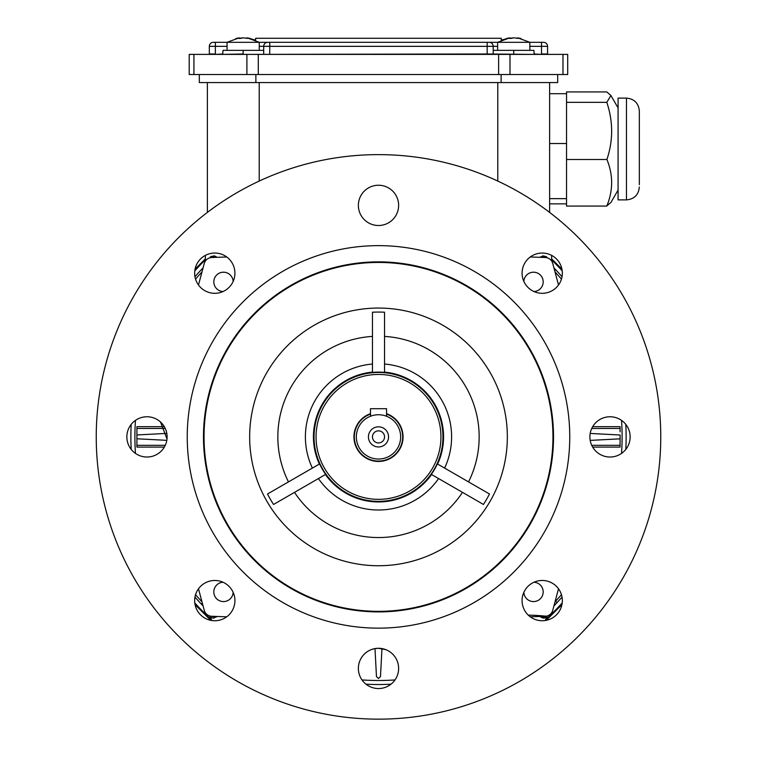 <?xml version="1.0" encoding="UTF-8"?>
<svg xmlns="http://www.w3.org/2000/svg" width="757" height="757" viewBox="0 0 757 757"><rect width="100%" height="100%" fill="white"/><g stroke="black" fill="none" stroke-linecap="round" stroke-linejoin="round"><path stroke-width="1.14" d="M618.081 190.064L610.908 202.479L606.915 205.753C613.208 190.329 613.208 174.905 606.915 159.49C613.255 140.49 613.217 121.442 606.802 102.337L610.908 95.514L606.802 91.928L566.539 91.928L566.539 203.87L549.629 203.87M606.802 206.074L566.539 206.074L566.539 198.646L549.629 198.646M566.539 93.707L549.629 93.707M566.539 143.527L549.629 143.527M542.211 620.74A20.136 20.136 0 0 1 524.781 590.536A20.136 20.136 0 0 1 559.65 590.536A20.136 20.136 0 0 1 542.211 620.74M562.347 273.182A20.136 20.136 0 0 1 532.143 290.612A20.136 20.136 0 0 1 532.143 255.743A20.136 20.136 0 0 1 562.347 273.182M385.729 649.629L378.5 648.285L374.895 648.607M374.081 648.777L371.782 649.44M198.485 284.992L204.248 263.474A8.053 8.053 0 0 1 211.752 257.503L226.74 256.983M392.732 191.133A20.136 20.136 0 0 1 383.714 224.82A20.136 20.136 0 0 1 359.055 200.16A20.136 20.136 0 0 1 392.732 191.133M167.004 438.975L160.493 421.971M132.74 422.661A20.136 20.136 0 0 1 166.426 431.679A20.136 20.136 0 0 1 141.767 456.339A20.136 20.136 0 0 1 132.74 422.661M226.74 616.804L211.752 616.283A8.053 8.053 0 0 1 204.248 610.312L198.485 588.795M545.239 616.283L530.26 616.804L546.128 616.198A8.053 8.053 0 0 1 545.248 616.283M558.515 588.795L552.752 610.312A8.053 8.053 0 0 1 546.128 616.198A203.34 203.34 0 0 0 528.263 615.129M530.26 256.983L545.248 257.503A8.053 8.053 0 0 1 552.752 263.474L558.515 284.992M364.268 682.653A20.136 20.136 0 0 1 373.286 648.967A20.136 20.136 0 0 1 397.945 673.626A20.136 20.136 0 0 1 364.268 682.653M378.5 719.15A282.257 282.257 0 0 0 622.945 295.76A282.257 282.257 0 0 0 134.055 295.76A282.257 282.257 0 0 0 378.5 719.15M214.789 253.046A20.136 20.136 0 0 1 232.219 283.25A20.136 20.136 0 0 1 197.35 283.25A20.136 20.136 0 0 1 214.789 253.046M624.26 451.125A20.136 20.136 0 0 1 590.574 442.107A20.136 20.136 0 0 1 615.233 417.448A20.136 20.136 0 0 1 624.26 451.125M194.653 600.604A20.136 20.136 0 0 1 224.857 583.174A20.136 20.136 0 0 1 224.857 618.043A20.136 20.136 0 0 1 194.653 600.604M378.5 628.149A191.256 191.256 0 0 1 212.868 341.265A191.256 191.256 0 0 1 544.132 341.265A191.256 191.256 0 0 1 378.5 628.149M378.5 611.902A175.009 175.009 0 0 1 226.93 349.384A175.009 175.009 0 0 1 530.07 349.384A175.009 175.009 0 0 1 378.5 611.902M378.5 611.344A174.451 174.451 0 0 0 529.578 349.668A174.451 174.451 0 0 0 227.422 349.668A174.451 174.451 0 0 0 378.5 611.344M378.5 565.744A128.851 128.851 0 0 0 490.082 372.472A128.851 128.851 0 0 0 266.918 372.472A128.851 128.851 0 0 0 378.5 565.744M372.463 312.215A124.82 124.82 0 0 1 384.537 312.215L384.537 372.397A64.771 64.771 0 0 0 372.463 372.397L372.463 312.215M372.463 336.411A100.662 100.662 0 0 0 288.464 481.906M273.551 504.465A124.82 124.82 0 0 1 267.505 493.999L319.624 463.909A64.771 64.771 0 0 0 325.671 474.374L273.551 504.465M294.501 492.362A100.662 100.662 0 0 0 462.499 492.362M489.495 493.999A124.82 124.82 0 0 1 483.449 504.465L431.329 474.374A64.771 64.771 0 0 0 437.376 463.909L489.495 493.999M468.536 481.906A100.662 100.662 0 0 0 384.537 336.411M386.553 413.691A24.565 24.565 0 0 1 378.5 461.458A24.565 24.565 0 0 1 370.447 413.691M239.174 38.456L239.174 37.85L235.843 38.512L243.158 37.85L250.472 38.512L247.142 37.85L250.472 38.512M227.053 46.338L215.376 46.338L215.376 42.307L213.36 42.307L259.263 42.307L247.142 37.85L246.631 38.503M239.837 38.512L243.158 37.85L239.837 38.512M205.365 259.85A247.634 247.634 0 0 0 194.795 270.845L197.463 267.931A247.634 247.634 0 0 1 205.365 259.85A247.634 247.634 0 0 0 197.047 268.385M131.188 424.403A247.634 247.634 0 0 0 131.188 449.384M195.079 603.253L194.795 602.941A247.634 247.634 0 0 0 211.373 619.623L209.907 618.27L209.301 618.885M366.01 684.205A247.634 247.634 0 0 0 390.99 684.205M559.953 605.401A247.634 247.634 0 0 1 548.702 616.756L545.627 619.623A247.634 247.634 0 0 0 562.205 602.941L559.877 605.486L560.492 606.092M625.812 449.384A247.634 247.634 0 0 0 625.812 424.403M562.205 270.845A247.634 247.634 0 0 0 551.635 259.85A247.634 247.634 0 0 1 558.363 266.691L561.931 270.533M195.77 269.766L194.795 270.845M194.795 602.941L198.637 607.095A247.634 247.634 0 0 0 209.992 618.346M561.211 604.039L562.205 602.941M553.925 267.874A243.603 243.603 0 0 1 562.035 276.712M621.544 420.381A243.603 243.603 0 0 1 621.544 453.405M562.035 597.074A243.603 243.603 0 0 1 553.925 605.912A243.603 243.603 0 0 0 557.105 602.553L559.111 600.367M395.012 679.937A243.603 243.603 0 0 1 361.988 679.937M200.444 603.14L201.485 604.247A243.603 243.603 0 0 0 203.075 605.912A243.603 243.603 0 0 1 194.965 597.074M135.456 453.405A243.603 243.603 0 0 1 135.456 420.381M194.965 276.712A243.603 243.603 0 0 1 203.075 267.874A243.603 243.603 0 0 0 199.895 271.233M200.312 270.779L196.356 275.132M555.6 601.209L557.029 602.629L560.634 598.664M555.515 269.539L556.556 270.646M559.451 273.797L555.676 269.71L554.682 270.694M223.078 582.256A9.661 9.661 0 0 0 213.815 591.917A9.661 9.661 0 0 0 223.277 601.578A9.661 9.661 0 0 0 233.137 592.315M370.447 414.117A24.158 24.158 0 0 0 381.235 460.899A24.158 24.158 0 0 0 386.553 414.117M400.642 436.893A22.142 22.142 0 0 0 367.429 417.713A22.142 22.142 0 0 0 367.429 456.074A22.142 22.142 0 0 0 400.642 436.893M370.561 416.218L370.447 408.704L386.553 408.704L386.553 416.265M368.432 436.893A10.068 10.068 0 0 1 383.534 428.178A10.068 10.068 0 0 1 383.534 445.608A10.068 10.068 0 0 1 368.432 436.893M372.463 436.893A6.037 6.037 0 0 1 381.519 431.66A6.037 6.037 0 0 1 381.519 442.126A6.037 6.037 0 0 1 372.463 436.893M210.739 620.324L195.069 604.654M551.635 258.837L561.931 269.132M561.448 279.115A241.587 241.587 0 0 0 555.023 271.952M195.552 594.671A241.587 241.587 0 0 0 201.977 601.834M201.977 271.952A241.587 241.587 0 0 0 195.552 279.115M555.023 601.834A241.587 241.587 0 0 0 561.448 594.671M606.802 102.337L566.539 102.337M606.915 159.49L566.539 159.49M639.334 184.717L639.334 110.986L639.334 184.717M626.455 98.107L626.455 199.895L618.081 199.895L618.081 98.107L626.455 98.107C634.281 98.864 638.577 103.16 639.334 110.986M517.069 38.512L517.722 37.85L521.053 38.512L513.738 37.85L510.417 38.512L513.738 37.85L506.424 38.512L509.754 37.85L506.424 38.512L509.754 37.85L509.754 38.456M521.053 38.512L517.722 37.85L529.843 42.307L543.535 42.307A4.031 4.031 0 0 1 547.566 46.338L547.566 53.984L541.52 53.984L541.52 46.338L529.843 46.338M243.158 54.39L487.167 53.984L487.167 46.338L269.738 46.338L269.738 42.307L267.723 42.307L541.52 42.307L541.52 46.338L547.566 46.338M233.137 281.472A9.661 9.661 0 0 0 223.476 272.208A9.661 9.661 0 0 0 213.815 281.67A9.661 9.661 0 0 0 223.078 291.53M259.216 82.56L259.216 181.084M497.784 181.084L497.784 82.56M549.629 82.56L549.629 212.424M207.371 212.424L207.371 82.56M557.682 74.527L557.682 82.56L199.318 82.56L199.318 74.527M255.875 74.527L255.875 82.56M501.125 82.56L501.125 74.527M195.069 269.132L205.365 258.837M487.167 53.984L534.272 54.39L533.874 50.359L493.204 50.359M243.158 50.359L223.031 50.359L222.624 54.39L243.158 53.984L243.158 50.359L263.691 50.359M247.142 37.85L255.639 40.14L255.639 38.285L501.257 38.285L501.257 40.14L509.754 37.85L497.633 42.307L497.633 50.359M259.263 50.359L259.263 42.307L267.723 42.307A4.031 4.031 0 0 0 263.691 46.338L259.263 46.338M209.339 46.338L215.376 46.338L215.376 53.984L209.339 53.984L209.339 46.338A4.031 4.031 0 0 1 213.36 42.307M497.633 46.338L493.204 46.338A4.031 4.031 0 0 0 489.183 42.307A4.031 4.031 0 0 1 493.204 46.338L493.204 53.984M263.691 53.984L263.691 46.338L269.738 46.338L269.738 53.984M223.031 53.984L215.376 54.39M513.738 50.359L513.738 54.39M541.52 54.39L533.874 53.984M562.981 54.39L567.693 54.39L567.693 74.527L562.981 74.527L562.981 54.39L510 54.39L510 74.527L562.981 74.527M189.203 54.39L189.203 74.527L189.203 54.39L258.288 54.39L258.288 74.527L510 74.527M498.617 74.527L498.617 54.39L258.288 54.39M498.617 54.39L510 54.39M189.203 74.527L258.288 74.527M523.863 592.315A9.661 9.661 0 0 0 533.524 601.578A9.661 9.661 0 0 0 543.185 592.116A9.661 9.661 0 0 0 533.922 582.256M620.087 431.859L620.087 426.693L592.665 426.693M542.646 255.838L546.299 256.623L547.283 257.844M539.968 257.323L541.246 256.538L547.245 257.825M376.466 676.578L378.5 678.48L376.466 676.578L374.999 648.588M381.954 648.626L380.487 676.578L378.5 678.48M542.637 617.949L546.299 617.154L547.245 615.961A4.031 4.031 0 0 1 541.634 617.513M547.226 615.961L541.246 617.248L539.968 616.463M590.186 433.439L620.087 435.01L620.087 438.833L590.195 440.394M620.087 447.094L592.665 447.094L620.087 447.094L620.087 438.823M209.774 257.825L215.745 256.528L217.032 257.323M215.367 256.273L210.711 256.623L215.367 256.273M214.363 255.838L210.701 256.623L209.755 257.825M166.814 440.347L136.913 438.776L136.913 445.324L136.913 434.953L166.805 433.392M165.263 445.324L136.913 445.324L136.913 447.094L164.335 447.094L136.913 447.094M164.335 426.693L136.913 426.693L164.335 426.693L136.913 426.693L136.913 434.953M165.263 428.462L136.913 428.462M214.363 617.949A4.031 4.031 0 0 1 209.717 615.943L215.754 617.248L217.032 616.463M209.708 615.943L211.78 620.513M545.22 620.513L547.292 615.943M620.087 445.324L591.737 445.324M551.635 261.042L551.635 255.393M205.365 255.393L205.365 261.042M620.087 428.462L591.737 428.462M561.931 604.654L546.261 620.324M533.922 291.53A9.661 9.661 0 0 0 543.185 281.869A9.661 9.661 0 0 0 533.723 272.208A9.661 9.661 0 0 0 523.863 281.472M372.463 364.032A73.107 73.107 0 0 0 312.386 468.091M318.423 478.556A73.107 73.107 0 0 0 438.577 478.556M444.614 468.091A73.107 73.107 0 0 0 384.537 364.032M437.622 464.05A65.055 65.055 0 0 0 384.537 372.113M372.463 372.113A65.055 65.055 0 0 0 319.378 464.05M325.425 474.516A65.055 65.055 0 0 0 431.575 474.516M378.5 501.352A64.459 64.459 0 0 0 434.319 404.664A64.459 64.459 0 0 0 322.681 404.664A64.459 64.459 0 0 0 378.5 501.352M378.5 499.336A62.443 62.443 0 0 0 432.578 405.667A62.443 62.443 0 0 0 324.422 405.667A62.443 62.443 0 0 0 378.5 499.336M493.204 46.338L487.167 46.338L487.167 42.307M246.896 74.527L246.896 54.39M193.924 54.39L193.924 74.527M227.053 42.307L239.174 37.85L227.053 42.307L227.053 50.359M202.318 603.092L201.324 604.077M198.476 606.925L197.908 607.493M558.524 266.861L559.092 266.294M626.455 199.895C634.281 199.129 638.577 194.833 639.334 187.007M618.081 107.929L610.908 95.514M529.843 50.359L529.843 42.307L517.722 37.85M548.532 616.917L549.099 617.485"/></g></svg>
